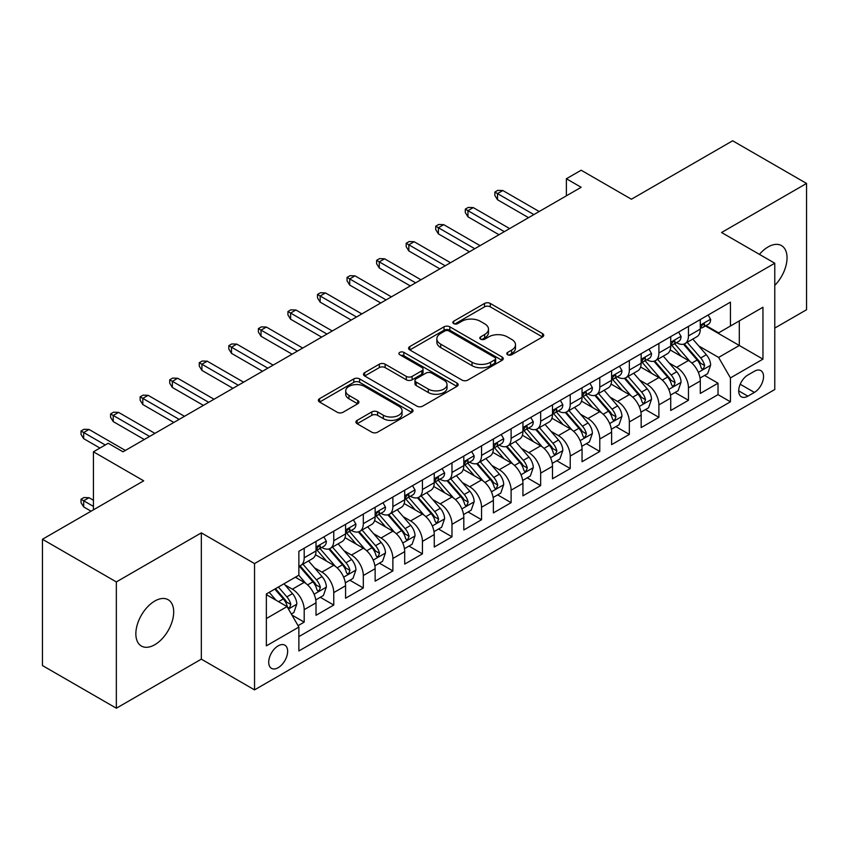 <?xml version="1.0" encoding="UTF-8"?>
<svg xmlns="http://www.w3.org/2000/svg" width="849" height="849" viewBox="0 0 849 849"><rect width="100%" height="100%" fill="white"/><g stroke="black" fill="none" stroke-linecap="round" stroke-linejoin="round"><path stroke-width="1.27" d="M507.649 354.755A2.876 1.656 0 0 0 511.703 354.755L542.532 336.947A4.107 2.367 0 0 0 543.731 335.281A4.107 2.367 0 0 0 542.532 333.604L490.308 303.454A4.107 2.367 0 0 0 484.503 303.454L453.674 321.251A2.876 1.656 0 0 0 452.835 322.418A2.876 1.656 0 0 0 453.674 323.596A2.876 1.656 0 0 0 457.738 323.596L461.729 321.293A13.128 7.577 0 0 1 480.301 321.293L484.652 323.798A13.128 7.577 0 0 1 488.493 329.157A13.128 7.577 0 0 1 484.652 334.527L480.661 336.83A2.876 1.656 0 0 0 479.823 337.998A2.876 1.656 0 0 0 480.661 339.176A2.876 1.656 0 0 0 484.726 339.176L488.716 336.873A13.128 7.577 0 0 1 507.278 336.873L511.629 339.377A13.128 7.577 0 0 1 515.481 344.736A13.128 7.577 0 0 1 511.629 350.106L507.649 352.409A2.876 1.656 0 0 0 506.8 353.577A2.876 1.656 0 0 0 507.649 354.755L507.649 352.409M154.773 644.731A26.754 15.441 120 0 0 172.251 621.16A26.754 15.441 120 0 0 168.155 599.723A26.754 15.441 120 0 0 154.773 601.05A26.754 15.441 120 0 0 137.294 624.62A26.754 15.441 120 0 0 141.401 646.057A26.754 15.441 120 0 0 154.773 644.731M774.776 285.381A26.754 15.441 120 0 0 781.505 245.605A26.754 15.441 120 0 0 768.122 246.932A26.754 15.441 120 0 0 759.441 254.382M278.185 667.685A13.372 7.726 120 0 0 286.92 655.895A13.372 7.726 120 0 0 284.871 645.176A13.372 7.726 120 0 0 278.185 645.845A13.372 7.726 120 0 0 269.441 657.635A13.372 7.726 120 0 0 271.5 668.354A13.372 7.726 120 0 0 278.185 667.685M357.132 420.372A4.107 2.367 0 0 0 355.933 422.049A4.107 2.367 0 0 0 357.132 423.725L371.788 432.183A4.107 2.367 0 0 0 377.593 432.183L411.829 412.412A4.107 2.367 0 0 0 413.028 410.736A4.107 2.367 0 0 0 411.829 409.069L359.605 378.909A4.107 2.367 0 0 0 353.8 378.909L319.564 398.68A4.107 2.367 0 0 0 318.354 400.357A4.107 2.367 0 0 0 319.564 402.033L337.255 412.253A4.107 2.367 0 0 0 343.06 412.253L357.716 403.784A4.107 2.367 0 0 0 358.915 402.118A4.107 2.367 0 0 0 357.716 400.441L348.939 395.369A10.973 6.336 0 0 1 345.723 390.89A10.973 6.336 0 0 1 352.494 385.032A10.973 6.336 0 0 1 364.454 386.412L398.839 406.257A10.973 6.336 0 0 1 402.055 410.736A10.973 6.336 0 0 1 395.284 416.594A10.973 6.336 0 0 1 383.324 415.225L377.593 411.914A4.107 2.367 0 0 0 371.788 411.914L357.132 420.372L357.132 423.725M774.776 328.075L806.55 309.736L806.55 183.448L732.655 140.785L631.412 199.228L581.162 170.225L566.379 178.757L581.162 187.289L122.999 451.806L108.216 443.274L93.443 451.806L93.443 509.825M116.345 581.926L116.345 708.215L201.33 659.153L201.33 532.864L116.345 581.926L42.45 539.264L143.693 480.821L93.443 451.806M201.33 532.864L254.541 563.587L774.776 263.232L774.776 389.521L254.541 689.876L254.541 563.587M806.55 183.448L721.565 232.509L774.776 263.232M462.015 380.087A4.107 2.367 0 0 0 467.82 380.087L502.056 360.316A4.107 2.367 0 0 0 503.255 358.649A4.107 2.367 0 0 0 502.056 356.973L449.832 326.823A4.107 2.367 0 0 0 444.027 326.823L409.791 346.583A4.107 2.367 0 0 0 408.592 348.26A4.107 2.367 0 0 0 409.791 349.937L462.015 380.087M400.93 355.37A2.876 1.656 0 0 1 403.848 355.773L403.848 352.367L456.942 383.016A4.107 2.367 0 0 1 458.142 384.693A4.107 2.367 0 0 1 456.942 386.369L422.706 406.13A4.107 2.367 0 0 1 416.901 406.13L364.677 375.98L364.677 372.637A4.107 2.367 0 0 0 363.478 374.303A4.107 2.367 0 0 0 364.677 375.98M364.677 372.637L379.333 364.168A4.107 2.367 0 0 1 385.128 364.168L406.31 376.404A4.107 2.367 0 0 0 412.115 376.404L421.836 370.79A4.107 2.367 0 0 0 423.035 369.113A4.107 2.367 0 0 0 421.836 367.437L399.783 354.712A2.876 1.656 0 0 1 398.945 353.534A2.876 1.656 0 0 1 400.717 352.006A2.876 1.656 0 0 1 403.848 352.367M116.345 708.215L42.45 665.552L42.45 539.264M298.063 625.66L304.197 622.126L291.929 615.037M284.946 584.897L292.374 589.185A16.725 9.657 60 0 1 304.197 609.667L316.019 602.832L316.019 615.292L333.753 605.061L320.306 597.293M314.512 567.832L321.93 572.12A16.725 9.657 60 0 1 333.753 592.602L345.575 585.768L345.575 598.227L363.308 587.986L349.862 580.228M344.068 550.768L351.486 555.055A16.725 9.657 60 0 1 363.308 575.537L375.141 568.703L375.141 581.162L392.875 570.921L379.418 563.163M373.624 533.703L381.052 537.99A16.725 9.657 60 0 1 392.875 558.462L404.697 551.638L404.697 564.097L422.431 553.856L408.985 546.098M403.19 516.638L410.608 520.925A16.725 9.657 60 0 1 422.431 541.397L434.253 534.573L434.253 547.032L451.986 536.791L438.54 529.033M432.746 499.573L440.164 503.86A16.725 9.657 60 0 1 451.986 524.332L463.809 517.508L463.809 529.967L481.553 519.726L468.096 511.958M462.302 482.508L469.73 486.795A16.725 9.657 60 0 1 481.553 507.267L493.375 500.443L493.375 512.902L511.109 502.661L497.663 494.893M491.858 465.443L499.286 469.72A16.725 9.657 60 0 1 511.109 490.202L522.931 483.378L522.931 495.837L540.664 485.596L527.218 477.828M521.424 448.378L528.842 452.655A16.725 9.657 60 0 1 540.664 473.137L552.487 466.313L552.487 478.772L570.231 468.531L556.774 460.763M550.98 431.313L558.398 435.59A16.725 9.657 60 0 1 570.231 456.072L582.053 449.248L582.053 461.707L599.787 451.466L586.341 443.698M580.536 414.238L587.964 418.525A16.725 9.657 60 0 1 599.787 439.007L611.609 432.183L611.609 444.643L629.342 434.401L615.896 426.633M610.102 397.173L617.52 401.46A16.725 9.657 60 0 1 629.342 421.942L641.165 415.119L641.165 427.578L658.898 417.337L645.452 409.568M639.658 380.108L647.076 384.395A16.725 9.657 60 0 1 658.898 404.877L670.731 398.054L670.731 410.502L688.465 400.272L688.465 387.813A16.725 9.657 -120 0 0 676.642 367.33L669.214 363.043M675.008 392.503L688.465 400.272M316.019 602.832A16.725 9.657 -120 0 0 304.197 582.361L295.325 577.235M345.575 585.768A16.725 9.657 -120 0 0 333.753 565.296L315.478 554.737M375.141 568.703A16.725 9.657 -120 0 0 363.308 548.231L345.034 537.672M404.697 551.638A16.725 9.657 -120 0 0 392.875 531.166L374.589 520.607M434.253 534.573A16.725 9.657 -120 0 0 422.431 514.091L404.156 503.542M463.809 517.508A16.725 9.657 -120 0 0 451.986 497.026L433.712 486.477M493.375 500.443A16.725 9.657 -120 0 0 481.553 479.961L463.267 469.412M522.931 483.378A16.725 9.657 -120 0 0 511.109 462.896L492.823 452.347M552.487 466.313A16.725 9.657 -120 0 0 540.664 445.831L522.39 435.282M582.053 449.248A16.725 9.657 -120 0 0 570.231 428.766L551.946 418.217M611.609 432.183A16.725 9.657 -120 0 0 599.787 411.701L581.501 401.142M641.165 415.119A16.725 9.657 -120 0 0 629.342 394.636L611.068 384.077M670.731 398.054A16.725 9.657 -120 0 0 658.898 377.572L640.624 367.012M754.379 371.257L747.873 375.014A12.958 7.482 120 0 0 739.405 386.433A12.958 7.482 120 0 0 741.4 396.812A12.958 7.482 120 0 0 747.873 396.175L754.379 392.418A12.958 7.482 120 0 0 762.848 380.999A12.958 7.482 120 0 0 760.853 370.61A12.958 7.482 120 0 0 754.379 371.257M266.363 618.539L287.047 606.589L298.869 627.071L298.869 650.96L730.437 401.8L730.437 377.911L718.615 357.429L698.78 345.978M298.869 627.071L266.363 645.845L266.363 593.96L298.869 575.187L298.869 551.298L730.437 302.138L730.437 326.027L762.954 307.253L762.954 359.138L730.437 377.911M321.771 547.456L321.93 547.541A16.725 9.657 60 0 0 330.293 548.369L342.115 541.545A16.725 9.657 -120 0 0 345.575 533.894L345.575 524.332M351.337 530.392L351.486 530.476A16.725 9.657 60 0 0 359.849 531.304L371.671 524.48A16.725 9.657 -120 0 0 375.141 516.829L375.141 507.267M380.893 513.327L381.052 513.412A16.725 9.657 60 0 0 389.404 514.239L401.237 507.415A16.725 9.657 -120 0 0 404.697 499.764L404.697 490.202M410.449 496.262L410.608 496.347A16.725 9.657 60 0 0 418.971 497.174L430.793 490.351A16.725 9.657 -120 0 0 434.253 482.699L434.253 473.137M440.015 479.186L440.164 479.282A16.725 9.657 60 0 0 448.527 480.109L460.349 473.286A16.725 9.657 -120 0 0 463.809 465.623L463.809 456.072M469.571 462.121L469.73 462.217A16.725 9.657 60 0 0 478.083 463.045L489.905 456.221A16.725 9.657 -120 0 0 493.375 448.559L493.375 439.007M499.127 445.056L499.286 445.152A16.725 9.657 60 0 0 507.649 445.98L519.471 439.156A16.725 9.657 -120 0 0 522.931 431.494L522.931 421.942M528.694 427.992L528.842 428.087A16.725 9.657 60 0 0 537.205 428.915L549.027 422.08A16.725 9.657 -120 0 0 552.487 414.429L552.487 404.877M558.249 410.927L558.398 411.022A16.725 9.657 60 0 0 566.761 411.85L578.583 405.015A16.725 9.657 -120 0 0 582.053 397.364L582.053 387.813M587.805 393.862L587.964 393.957A16.725 9.657 60 0 0 596.327 394.785L608.149 387.951A16.725 9.657 -120 0 0 611.609 380.299L611.609 370.737M617.361 376.797L617.52 376.882A16.725 9.657 60 0 0 625.883 377.709L637.705 370.886A16.725 9.657 -120 0 0 641.165 363.234L641.165 353.672M646.927 359.732L647.076 359.817A16.725 9.657 60 0 0 655.439 360.645L667.261 353.821A16.725 9.657 -120 0 0 670.731 346.169L670.731 336.607M298.869 636.623L718.021 394.636L718.021 383.207L700.287 393.437L700.287 380.978A16.725 9.657 -120 0 0 688.465 360.507L670.179 349.947M676.483 342.667L676.642 342.752A16.725 9.657 -120 0 0 684.994 343.58A16.725 9.657 -120 0 0 688.465 335.928L688.465 326.366M684.994 343.58L696.827 336.756A16.725 9.657 -120 0 0 700.287 329.104L700.287 319.542M304.197 548.221L304.197 557.782A16.725 9.657 60 0 1 300.737 565.434A16.725 9.657 60 0 1 298.869 566.113M300.737 565.434L312.559 558.61A16.725 9.657 -120 0 0 316.019 550.959L316.019 541.397M333.753 531.156L333.753 540.717A16.725 9.657 60 0 1 330.293 548.369M363.308 514.091L363.308 523.653A16.725 9.657 60 0 1 359.849 531.304M392.875 497.026L392.875 506.588A16.725 9.657 60 0 1 389.404 514.239M422.431 479.961L422.431 489.523A16.725 9.657 60 0 1 418.971 497.174M451.986 462.896L451.986 472.458A16.725 9.657 60 0 1 448.527 480.109M481.553 445.831L481.553 455.393A16.725 9.657 60 0 1 478.083 463.045M511.109 428.766L511.109 438.328A16.725 9.657 60 0 1 507.649 445.98M540.664 411.701L540.664 421.253A16.725 9.657 60 0 1 537.205 428.915M570.231 394.636L570.231 404.188A16.725 9.657 60 0 1 566.761 411.85M599.787 377.572L599.787 387.123A16.725 9.657 60 0 1 596.327 394.785M629.342 360.507L629.342 370.058A16.725 9.657 60 0 1 625.883 377.709M658.898 343.442L658.898 352.993A16.725 9.657 60 0 1 655.439 360.645M658.898 404.877L658.898 417.337M629.342 421.942L629.342 434.401M599.787 439.007L599.787 451.466M570.231 456.072L570.231 468.531M540.664 473.137L540.664 485.596M511.109 490.202L511.109 502.661M481.553 507.267L481.553 519.726M451.986 524.332L451.986 536.791M422.431 541.397L422.431 553.856M392.875 558.462L392.875 570.921M363.308 575.537L363.308 587.986M333.753 592.602L333.753 605.061M304.197 609.667L304.197 622.126M287.047 606.589L266.363 594.65M718.615 357.429L739.299 345.49L739.299 320.911L762.954 307.253M705.455 325.942L762.954 359.138M706.039 325.602L718.615 332.861L730.437 326.027M201.33 659.153L254.541 689.876M566.379 178.757L566.379 195.822M704.574 375.438L718.021 383.207M718.021 394.636L730.437 401.8M508.795 355.158L511.629 353.513A13.128 7.577 0 0 0 515.481 348.154L515.481 344.736M488.493 329.157L488.493 332.575A13.128 7.577 0 0 1 484.652 337.934L481.808 339.579M542.479 336.979L490.308 306.86A4.107 2.367 0 0 0 484.503 306.86L454.831 324M502.003 360.347L449.832 330.229A4.107 2.367 0 0 0 444.027 330.229L409.844 349.968M494.808 359.817A2.876 1.656 0 0 0 495.646 358.649A2.876 1.656 0 0 0 494.808 357.471L448.962 331.004A2.876 1.656 0 0 0 444.897 331.004L440.695 333.434A13.128 7.577 0 0 0 436.853 338.793A13.128 7.577 0 0 0 440.695 344.153L472.033 362.247A13.128 7.577 0 0 0 490.595 362.247L494.808 359.817L494.808 363.234A2.876 1.656 0 0 0 495.646 362.056L495.646 358.649M436.853 338.793L436.853 342.211A13.128 7.577 0 0 0 440.695 347.57L440.695 344.153M494.808 363.234L490.595 365.664A13.128 7.577 0 0 1 472.033 365.664L440.695 347.57M364.73 376.011L379.333 367.585L379.333 364.168M423.035 369.113L423.035 372.531A4.107 2.367 0 0 1 421.836 374.207L412.115 379.811A4.107 2.367 0 0 1 406.31 379.811L385.128 367.585A4.107 2.367 0 0 0 379.333 367.585M403.848 355.773L456.889 386.401M428.289 389.086A10.973 6.336 0 0 0 440.249 390.466A10.973 6.336 0 0 0 447.03 384.608A10.973 6.336 0 0 0 443.815 380.129L431.695 373.136A4.107 2.367 0 0 0 425.901 373.136L416.18 378.75A4.107 2.367 0 0 0 414.97 380.416A4.107 2.367 0 0 0 416.18 382.092L428.289 389.086L428.289 392.503A10.973 6.336 0 0 0 440.249 393.872A10.973 6.336 0 0 0 447.03 388.025L447.03 384.608M414.97 380.416L414.97 383.833A4.107 2.367 0 0 0 416.18 385.51L416.18 382.092M428.289 392.503L416.18 385.51M402.055 410.736L402.055 414.153A10.973 6.336 0 0 1 395.284 420.011A10.973 6.336 0 0 1 383.324 418.631L377.593 415.331A4.107 2.367 0 0 0 371.788 415.331L357.185 423.757M345.723 390.89L345.723 394.307A10.973 6.336 0 0 0 348.939 398.786L348.939 395.369M357.662 403.816L348.939 398.786M411.765 412.444L359.605 382.326A4.107 2.367 0 0 0 353.8 382.326L319.617 402.065M700.032 378.06L707.673 373.645L710.634 365.112A11.079 6.399 -120 0 0 706.315 354.712L692.805 339.069M690.11 361.589L674.668 343.718M681.322 356.378L672.366 346.01A26.542 15.324 -120 0 0 671.538 345.087M683.487 344.185L697.156 359.997A11.079 6.399 60 0 1 701.104 367.628L701.911 368.944L703.407 368.731L704.649 365.579A11.079 6.399 -120 0 0 700.701 357.949L687.191 342.317M684.294 343.93L698.971 360.921A5.646 3.258 60 0 1 700.393 363.128L704.649 365.579M708.119 315.021L710.634 319.373A11.079 6.399 60 0 1 708.342 324.276L702.717 327.523A11.079 6.399 -120 0 0 704.649 324.965L704.415 323.978M700.658 328.032L700.701 328.032A11.079 6.399 -120 0 0 702.717 327.523M703.216 324.138L704.649 324.965C703.948 323.299 702.77 323.978 701.104 327.014A11.079 6.399 60 0 1 700.287 328.595M533.872 214.595L497.514 193.604L497.514 199.748L494.85 195.482L494.85 192.065L497.514 193.604L502.831 190.526L539.189 211.518M497.514 199.748L528.545 217.662M494.85 192.065L497.811 190.356L502.831 190.526M670.477 395.125L678.118 390.71L681.068 382.177A11.079 6.399 -120 0 0 676.759 371.777L663.249 356.134M660.543 378.654L645.113 360.783M651.767 373.443L642.799 363.075A26.542 15.324 -120 0 0 641.982 362.152M653.932 361.25L667.59 377.062A11.079 6.399 60 0 1 671.548 384.693L672.344 386.008L673.841 385.796L675.093 382.644A11.079 6.399 -120 0 0 671.145 375.014L657.635 359.382M654.738 360.995L669.415 377.985A5.646 3.258 60 0 1 670.837 380.193L675.093 382.644M640.921 412.19L648.562 407.775L651.512 399.242A11.079 6.399 -120 0 0 647.203 388.842L633.694 373.21M630.987 395.719L615.546 377.847M622.2 390.508L613.243 380.14A26.542 15.324 -120 0 0 612.426 379.216M624.376 378.314L638.034 394.127A11.079 6.399 60 0 1 641.982 401.757L642.789 403.073L644.285 402.861L645.527 399.72A11.079 6.399 -120 0 0 641.579 392.079L628.08 376.447M625.182 378.06L639.859 395.05A5.646 3.258 60 0 1 641.282 397.258L645.527 399.72M611.365 429.254L618.995 424.84L621.956 416.307A11.079 6.399 -120 0 0 617.637 405.907L604.138 390.275M601.432 412.784L585.99 394.912M592.644 407.573L583.688 397.205A26.542 15.324 -120 0 0 582.86 396.281M594.82 395.379L608.478 411.192A11.079 6.399 60 0 1 612.426 418.833L613.233 420.138L614.729 419.926L615.971 416.785A11.079 6.399 -120 0 0 612.023 409.154L598.513 393.512M595.616 395.125L610.293 412.115A5.646 3.258 60 0 1 611.715 414.323L615.971 416.785M581.798 446.319L589.439 441.904L592.39 433.372A11.079 6.399 -120 0 0 588.081 422.972L574.571 407.34M571.865 429.849L556.435 411.977M563.089 424.649L554.121 414.27A26.542 15.324 -120 0 0 553.304 413.346M565.254 412.444L578.912 428.267A11.079 6.399 60 0 1 582.87 435.898L583.677 437.203L585.173 437.002L586.415 433.85A11.079 6.399 -120 0 0 582.467 426.219L568.957 410.576M566.06 412.19L580.737 429.18A5.646 3.258 60 0 1 582.159 431.388L586.415 433.85M678.563 332.086L681.068 336.437A11.079 6.399 60 0 1 678.776 341.34L673.161 344.588A11.079 6.399 -120 0 0 675.093 342.03L674.859 341.054M671.092 345.108L671.145 345.097A11.079 6.399 -120 0 0 673.161 344.588M673.66 341.202L675.093 342.03C674.393 340.364 673.215 341.043 671.548 344.078A11.079 6.399 60 0 1 670.731 345.66M504.306 231.66L467.948 210.669L467.948 216.813L465.294 212.547L465.294 209.13L467.948 210.669L473.275 207.591L509.633 228.583M467.948 216.813L498.989 234.727M465.294 209.13L468.245 207.421L473.275 207.591M648.997 349.151L651.512 353.502A11.079 6.399 60 0 1 649.22 358.405L643.606 361.653A11.079 6.399 -120 0 0 645.527 359.095L645.293 358.119M641.536 362.173L641.579 362.173A11.079 6.399 -120 0 0 643.606 361.653M644.104 358.267L645.527 359.095C644.837 357.429 643.648 358.108 641.982 361.143A11.079 6.399 60 0 1 641.165 362.725M474.75 248.725L438.392 227.734L438.392 233.878L435.728 229.612L435.728 226.195L438.392 227.734L443.709 224.656L480.067 245.648M438.392 233.878L469.433 251.792M435.728 226.195L438.689 224.486L443.709 224.656M619.441 366.216L621.956 370.567A11.079 6.399 60 0 1 619.664 375.47L614.039 378.718A11.079 6.399 -120 0 0 615.971 376.16L615.737 375.184M611.98 379.238L612.023 379.238A11.079 6.399 -120 0 0 614.039 378.718M614.538 375.332L615.971 376.16C615.281 374.494 614.092 375.173 612.426 378.208A11.079 6.399 60 0 1 611.609 379.79M445.194 265.79L408.836 244.799L408.836 250.943L406.172 246.677L406.172 243.26L408.836 244.799L414.153 241.721L450.511 262.712M408.836 250.943L439.867 268.857M406.172 243.26L409.133 241.551L414.153 241.721M589.885 383.281L592.39 387.632A11.079 6.399 60 0 1 590.097 392.535L584.483 395.783A11.079 6.399 -120 0 0 586.415 393.225L586.181 392.249M582.414 396.303L582.467 396.303A11.079 6.399 -120 0 0 584.483 395.783M584.982 392.408L586.415 393.225C585.714 391.559 584.536 392.238 582.87 395.273A11.079 6.399 60 0 1 582.053 396.854M415.628 282.855L379.27 261.863L379.27 268.008L376.616 263.742L376.616 260.325L379.27 261.863L384.597 258.796L420.955 279.777M379.27 268.008L410.311 285.922M376.616 260.325L379.567 258.616L384.597 258.796M552.243 463.384L559.884 458.969L562.834 450.437A11.079 6.399 -120 0 0 558.525 440.037L545.016 424.404M542.309 446.914L526.879 429.042M533.522 441.713L524.565 431.334A26.542 15.324 -120 0 0 523.748 430.411M535.698 429.509L549.356 445.332A11.079 6.399 60 0 1 553.304 452.963L554.11 454.268L555.607 454.066L556.859 450.915A11.079 6.399 -120 0 0 552.901 443.284L539.402 427.641M536.504 429.254L551.181 446.245A5.646 3.258 60 0 1 552.603 448.452L556.859 450.915M560.319 400.357L562.834 404.708A11.079 6.399 60 0 1 560.542 409.6L554.928 412.847A11.079 6.399 -120 0 0 556.859 410.29L556.626 409.314M552.858 413.367L552.901 413.367A11.079 6.399 -120 0 0 554.928 412.847M555.426 409.473L556.859 410.29C556.159 408.624 554.97 409.314 553.304 412.338A11.079 6.399 60 0 1 552.487 413.919M386.072 299.92L349.714 278.928L349.714 285.073L347.061 280.807L347.061 277.39L349.714 278.928L355.041 275.861L391.389 296.853M349.714 285.073L380.755 302.987M347.061 277.39L350.011 275.692L355.041 275.861M522.687 480.449L530.317 476.034L533.278 467.502A11.079 6.399 -120 0 0 528.959 457.102L515.46 441.469M512.754 463.978L497.312 446.107M503.966 458.778L495.009 448.399A26.542 15.324 -120 0 0 494.182 447.476M506.142 446.574L519.8 462.397A11.079 6.399 60 0 1 523.748 470.028L524.555 471.344L526.051 471.131L527.293 467.979A11.079 6.399 -120 0 0 523.345 460.349L509.835 444.706M506.938 446.319L521.615 463.31A5.646 3.258 60 0 1 523.037 465.517L527.293 467.979M530.763 417.421L533.278 421.773A11.079 6.399 60 0 1 530.986 426.665L525.372 429.912A11.079 6.399 -120 0 0 527.293 427.365L527.059 426.378M523.302 430.432L523.345 430.432A11.079 6.399 -120 0 0 525.372 429.912M525.86 426.538L527.293 427.365C526.603 425.689 525.414 426.378 523.748 429.414A11.079 6.399 60 0 1 522.931 430.984M356.516 316.985L320.158 295.993L320.158 302.138L317.494 297.872L317.494 294.454L320.158 295.993L325.475 292.926L361.833 313.918M320.158 302.138L351.189 320.052M317.494 294.454L320.455 292.756L325.475 292.926M493.12 497.514L500.761 493.11L503.712 484.567A11.079 6.399 -120 0 0 499.403 474.167L485.893 458.534M483.187 481.043L467.757 463.172M474.411 475.843L465.454 465.464A26.542 15.324 -120 0 0 464.626 464.541M476.576 463.639L490.244 479.462A11.079 6.399 60 0 1 494.192 487.093L494.999 488.408L496.495 488.196L497.737 485.044A11.079 6.399 -120 0 0 493.789 477.414L480.279 461.771M477.382 463.384L492.059 480.385A5.646 3.258 60 0 1 493.481 482.593L497.737 485.044M501.207 434.486L503.712 438.837A11.079 6.399 60 0 1 501.419 443.74L495.805 446.977A11.079 6.399 -120 0 0 497.737 444.43L497.503 443.443M493.747 447.497L493.789 447.497A11.079 6.399 -120 0 0 495.805 446.977M496.304 443.603L497.737 444.43C497.036 442.753 495.858 443.443 494.192 446.478A11.079 6.399 60 0 1 493.375 448.049M326.95 334.05L290.602 313.058L290.602 319.203L287.938 314.937L287.938 311.519L290.602 313.058L295.919 309.991L332.277 330.983M290.602 319.203L321.633 337.127M287.938 311.519L290.889 309.821L295.919 309.991M463.565 514.579L471.206 510.175L474.156 501.632A11.079 6.399 -120 0 0 469.847 491.231L456.338 475.599M453.631 498.108L438.201 480.237M444.844 492.908L435.887 482.529A26.542 15.324 -120 0 0 435.07 481.606M447.02 480.714L460.678 496.527A11.079 6.399 60 0 1 464.626 504.157L465.432 505.473L466.929 505.261L468.181 502.109A11.079 6.399 -120 0 0 464.223 494.479L450.723 478.847M447.826 480.449L462.503 497.45A5.646 3.258 60 0 1 463.925 499.658L468.181 502.109M471.651 451.551L474.156 455.902A11.079 6.399 60 0 1 471.864 460.805L466.25 464.042A11.079 6.399 -120 0 0 468.181 461.495L467.948 460.508M464.18 464.562L464.223 464.562A11.079 6.399 -120 0 0 466.25 464.042M466.748 460.667L468.181 461.495C467.481 459.818 466.303 460.508 464.626 463.543A11.079 6.399 60 0 1 463.809 465.114M297.394 351.115L261.036 330.123L261.036 336.268L258.383 332.001L258.383 328.595L261.036 330.123L266.363 327.056L302.722 348.048M261.036 336.268L292.077 354.192M258.383 328.595L261.333 326.886L266.363 327.056M434.009 531.644L441.639 527.24L444.6 518.707A11.079 6.399 -120 0 0 440.281 508.296L426.782 492.664M424.076 515.173L408.634 497.302M415.288 509.973L406.331 499.605A26.542 15.324 -120 0 0 405.504 498.671M417.464 497.779L431.122 513.592A11.079 6.399 60 0 1 435.07 521.222L435.877 522.538L437.373 522.326L438.615 519.174A11.079 6.399 -120 0 0 434.667 511.544L421.168 495.912M418.26 497.514L432.948 514.515A5.646 3.258 60 0 1 434.37 516.723L438.615 519.174M442.085 468.616L444.6 472.967A11.079 6.399 60 0 1 442.308 477.87L436.694 481.107A11.079 6.399 -120 0 0 438.615 478.56L438.381 477.573M434.624 481.627L434.667 481.627A11.079 6.399 -120 0 0 436.694 481.107M437.193 477.732L438.615 478.56C437.925 476.894 436.736 477.573 435.07 480.608A11.079 6.399 60 0 1 434.253 482.179M267.838 368.179L231.48 347.188L231.48 353.333L228.816 349.066L228.816 345.66L231.48 347.188L236.797 344.121L273.155 365.112M231.48 353.333L262.521 371.257M228.816 345.66L231.777 343.951L236.797 344.121M404.442 548.709L412.083 544.305L415.044 535.772A11.079 6.399 -120 0 0 410.725 525.372L397.215 509.729M394.52 532.238L379.079 514.367M385.733 527.038L376.776 516.67A26.542 15.324 -120 0 0 375.948 515.746M387.897 514.844L401.566 530.657A11.079 6.399 60 0 1 405.514 538.287L406.321 539.603L407.817 539.391L409.059 536.239A11.079 6.399 -120 0 0 405.111 528.609L391.601 512.976M388.704 514.579L403.381 531.58A5.646 3.258 60 0 1 404.803 533.788L409.059 536.239M412.529 485.681L415.044 490.032A11.079 6.399 60 0 1 412.752 494.935L407.127 498.172A11.079 6.399 -120 0 0 409.059 495.625L408.825 494.638M405.069 498.692L405.111 498.692A11.079 6.399 -120 0 0 407.127 498.172M407.626 494.797L409.059 495.625C408.358 493.959 407.18 494.638 405.514 497.673A11.079 6.399 60 0 1 404.697 499.244M238.282 385.244L201.924 364.253L201.924 370.397L199.26 366.131L199.26 362.725L201.924 364.253L207.241 361.186L243.599 382.177M201.924 370.397L232.955 388.322M199.26 362.725L202.221 361.016L207.241 361.186M374.887 565.774L382.528 561.369L385.478 552.837A11.079 6.399 -120 0 0 381.169 542.437L367.659 526.794M364.953 549.303L349.523 531.432M356.177 544.103L347.209 533.734A26.542 15.324 -120 0 0 346.392 532.811M358.342 531.909L372 547.722A11.079 6.399 60 0 1 375.958 555.352L376.754 556.668L378.251 556.456L379.503 553.304A11.079 6.399 -120 0 0 375.555 545.674L362.045 530.041M359.148 531.644L373.825 548.645A5.646 3.258 60 0 1 375.247 550.852L379.503 553.304M382.973 502.746L385.478 507.097A11.079 6.399 60 0 1 383.186 512L377.572 515.237A11.079 6.399 -120 0 0 379.503 512.69L379.27 511.703M375.502 515.757L375.555 515.757A11.079 6.399 -120 0 0 377.572 515.237M378.07 511.862L379.503 512.69C378.803 511.024 377.625 511.703 375.958 514.738A11.079 6.399 60 0 1 375.141 516.309M208.716 402.309L172.358 381.328L172.358 387.462L169.704 383.196L169.704 379.79L172.358 381.328L177.685 378.251L214.044 399.242M172.358 387.462L203.399 405.387M169.704 379.79L172.655 378.081L177.685 378.251M345.331 582.839L352.972 578.434L355.922 569.902A11.079 6.399 -120 0 0 351.613 559.502L338.104 543.859M335.397 566.379L319.956 548.507M326.61 561.168L317.653 550.799A26.542 15.324 -120 0 0 316.836 549.876M328.786 548.974L342.444 564.787A11.079 6.399 60 0 1 346.392 572.417L347.199 573.733L348.695 573.521L349.937 570.369A11.079 6.399 -120 0 0 345.989 562.738L332.49 547.106M329.592 548.719L344.269 565.71A5.646 3.258 60 0 1 345.692 567.917L349.937 570.369M353.407 519.811L355.922 524.162A11.079 6.399 60 0 1 353.63 529.065L348.016 532.302A11.079 6.399 -120 0 0 349.937 529.755L349.703 528.768M345.946 532.822L345.989 532.822A11.079 6.399 -120 0 0 348.016 532.302M348.514 528.927L349.937 529.755C349.247 528.089 348.058 528.768 346.392 531.803A11.079 6.399 60 0 1 345.575 533.384M179.16 419.385L142.802 398.393L142.802 404.538L140.138 400.261L140.138 396.854L142.802 398.393L148.119 395.316L184.477 416.307M142.802 404.538L173.843 422.452M140.138 396.854L143.099 395.146L148.119 395.316M315.775 599.914L323.405 595.499L326.366 586.967A11.079 6.399 -120 0 0 322.047 576.567L308.548 560.924M305.842 583.443L298.763 575.251M297.054 578.233L295.908 576.906M299.23 566.039L312.888 581.852A11.079 6.399 60 0 1 316.836 589.482L317.643 590.798L319.139 590.586L320.381 587.434A11.079 6.399 -120 0 0 316.433 579.803L302.923 564.171M300.026 565.784L314.703 582.775A5.646 3.258 60 0 1 316.125 584.982L320.381 587.434M323.851 536.876L326.366 541.227A11.079 6.399 60 0 1 324.074 546.13L318.449 549.377A11.079 6.399 -120 0 0 320.381 546.82L320.147 545.833M316.39 549.887L316.433 549.887A11.079 6.399 -120 0 0 318.449 549.377M318.948 545.992L320.381 546.82C319.691 545.154 318.502 545.833 316.836 548.868A11.079 6.399 60 0 1 316.019 550.449M149.604 436.45L113.246 415.458L113.246 421.603L110.582 417.337L110.582 413.919L113.246 415.458L118.563 412.381L154.921 433.372M113.246 421.603L144.277 439.517M110.582 413.919L113.543 412.211L118.563 412.381M291.334 614.018L293.85 612.564L296.8 604.032A11.079 6.399 -120 0 0 292.491 593.631L283.991 583.783M276.052 600.243L269.207 592.315M267.499 595.298L266.363 593.982M274.821 589.079L283.322 598.916A11.079 6.399 60 0 1 287.28 606.547L288.087 607.863L289.583 607.651L290.825 604.499A11.079 6.399 -120 0 0 286.877 596.868L278.366 587.03M275.511 588.675L285.147 599.84A5.646 3.258 60 0 1 286.569 602.047L290.825 604.499M83.68 506.927L81.026 502.661L81.026 499.244L83.977 497.546L89.007 497.716L83.68 500.783L83.68 506.927L91.076 511.194M81.026 499.244L93.443 506.418M89.007 497.716L93.443 500.273M105.265 444.982L83.68 432.523L83.68 438.668L81.026 434.401L81.026 430.984L83.68 432.523L89.007 429.445L125.365 450.437M83.68 438.668L99.938 448.049M81.026 430.984L83.977 429.276L89.007 429.445M292.374 589.185L304.197 582.361M321.93 572.12L333.753 565.296M351.486 555.055L363.308 548.231M381.052 537.99L392.875 531.166M410.608 520.925L422.431 514.091M440.164 503.86L451.986 497.026M469.73 486.795L481.553 479.961M499.286 469.72L511.109 462.896M528.842 452.655L540.664 445.831M558.398 435.59L570.231 428.766M587.964 418.525L599.787 411.701M617.52 401.46L629.342 394.636M647.076 384.395L658.898 377.572M676.642 367.33L688.465 360.507M688.465 335.928L700.287 329.104M304.197 557.782L316.019 550.959M333.753 540.717L345.575 533.894M363.308 523.653L375.141 516.829M392.875 506.588L404.697 499.764M422.431 489.523L434.253 482.699M451.986 472.458L463.809 465.623M481.553 455.393L493.375 448.559M511.109 438.328L522.931 431.494M540.664 421.253L552.487 414.429M570.231 404.188L582.053 397.364M599.787 387.123L611.609 380.299M629.342 370.058L641.165 363.234M658.898 352.993L670.731 346.169M688.465 387.813L700.287 380.978M740.201 384.236L754.379 392.418M738.715 390.88L747.873 396.175M511.629 353.513L511.629 350.106M480.661 339.176L480.661 336.83M484.652 337.934L484.652 334.527M453.674 323.596L453.674 321.251M484.503 306.86L484.503 303.454M490.308 306.86L490.308 303.454M542.532 336.947L542.532 333.604M409.791 349.937L409.791 346.583M444.027 330.229L444.027 326.823M449.832 330.229L449.832 326.823M502.056 360.316L502.056 356.973M472.033 365.664L472.033 362.247M490.595 365.664L490.595 362.247M385.128 367.585L385.128 364.168M406.31 379.811L406.31 376.404M412.115 379.811L412.115 376.404M421.836 374.207L421.836 370.79M456.942 386.369L456.942 383.016M371.788 415.331L371.788 411.914M377.593 415.331L377.593 411.914M383.324 418.631L383.324 415.225M357.716 403.784L357.716 400.441M319.564 402.033L319.564 398.68M353.8 382.326L353.8 378.909M359.605 382.326L359.605 378.909M411.829 412.412L411.829 409.069M698.345 372.371L710.56 365.325M700.701 357.949L706.315 354.712M691.871 363.054L697.156 359.997M710.56 319.245L700.287 325.178M668.789 389.436L680.994 382.39M671.145 375.014L676.759 371.777M662.316 380.119L667.59 377.062M639.233 406.501L651.438 399.454M641.579 392.079L647.203 388.842M632.749 397.183L638.034 394.127M609.667 423.566L621.882 416.519M612.023 409.154L617.637 405.907M603.193 414.248L608.478 411.192M580.111 440.642L592.326 433.584M582.467 426.219L588.081 422.972M573.637 431.313L578.912 428.267M680.994 336.31L670.731 342.243M651.438 353.375L641.165 359.307M621.882 370.44L611.609 376.372M592.326 387.505L582.053 393.437M550.555 457.707L562.76 450.649M552.901 443.284L558.525 440.037M544.071 448.378L549.356 445.332M562.76 404.58L552.487 410.502M520.989 474.771L533.204 467.714M523.345 460.349L528.959 457.102M514.515 465.443L519.8 462.397M533.204 421.645L522.931 427.567M491.433 491.836L503.648 484.79M493.789 477.414L499.403 474.167M484.959 482.508L490.244 479.462M503.648 438.71L493.375 444.643M461.877 508.901L474.082 501.855M464.223 494.479L469.847 491.231M455.393 499.573L460.678 496.527M474.082 455.775L463.809 461.707M432.321 525.966L444.526 518.919M434.667 511.544L440.281 508.296M425.837 516.638L431.122 513.592M444.526 472.84L434.253 478.772M402.755 543.031L414.97 535.984M405.111 528.609L410.725 525.372M396.281 533.703L401.566 530.657M414.97 489.905L404.697 495.837M373.199 560.096L385.404 553.049M375.555 545.674L381.169 542.437M366.726 550.778L372 547.722M385.404 506.97L375.141 512.902M343.643 577.161L355.848 570.114M345.989 562.738L351.613 559.502M337.159 567.843L342.444 564.787M355.848 524.035L345.575 529.967M314.077 594.226L326.292 587.179M316.433 579.803L322.047 576.567M307.603 584.908L312.888 581.852M326.292 541.1L316.019 547.032M288.458 609.02L296.736 604.244M286.877 596.868L292.491 593.631M278.546 601.676L283.322 598.916"/></g></svg>
